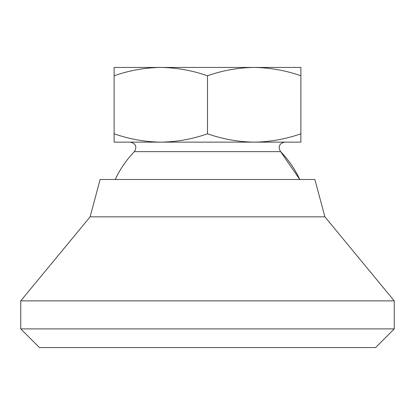 <?xml version="1.0" encoding="UTF-8"?>
<svg xmlns="http://www.w3.org/2000/svg" width="415" height="415" viewBox="0 0 415 415"><rect width="100%" height="100%" fill="white"/><g stroke="black" fill="none" stroke-linecap="round" stroke-linejoin="round"><path stroke-width="0.62" d="M254.188 142.138L160.812 142.138C176.733 141.914 192.295 139.134 207.5 133.796C222.746 139.124 238.309 141.904 254.188 142.138C270.108 141.914 285.67 139.134 300.875 133.796L300.875 142.138L254.188 142.138L284.638 142.138C279.15 143.616 277.811 146.78 280.618 151.636L299.77 179.488A101.779 101.779 0 0 0 280.618 151.636L134.382 151.636A101.779 101.779 0 0 0 115.23 179.488M114.125 67.438L114.125 75.779C129.33 70.441 144.892 67.661 160.812 67.438L114.125 67.438M160.812 142.138L114.125 142.138L114.125 133.796C129.371 139.124 144.934 141.904 160.812 142.138L130.362 142.138C135.85 143.616 137.189 146.78 134.382 151.636M300.875 133.796L300.875 67.438L254.188 67.438C238.267 67.661 222.705 70.441 207.5 75.779C192.254 70.451 176.691 67.671 160.812 67.438L160.792 67.438M254.203 67.438L160.812 67.438M300.875 75.779C285.629 70.451 270.066 67.671 254.188 67.438M394.25 328.888L375.575 347.563L39.425 347.563L20.75 328.888L20.75 300.875L394.25 300.875L394.25 328.888L20.75 328.888M324.888 216.838L90.112 216.838L100.119 179.488L314.881 179.488L324.888 216.838L394.25 300.875M114.125 133.796L114.125 75.779M207.5 133.796L207.5 75.779M90.112 216.838L20.75 300.875"/></g></svg>
